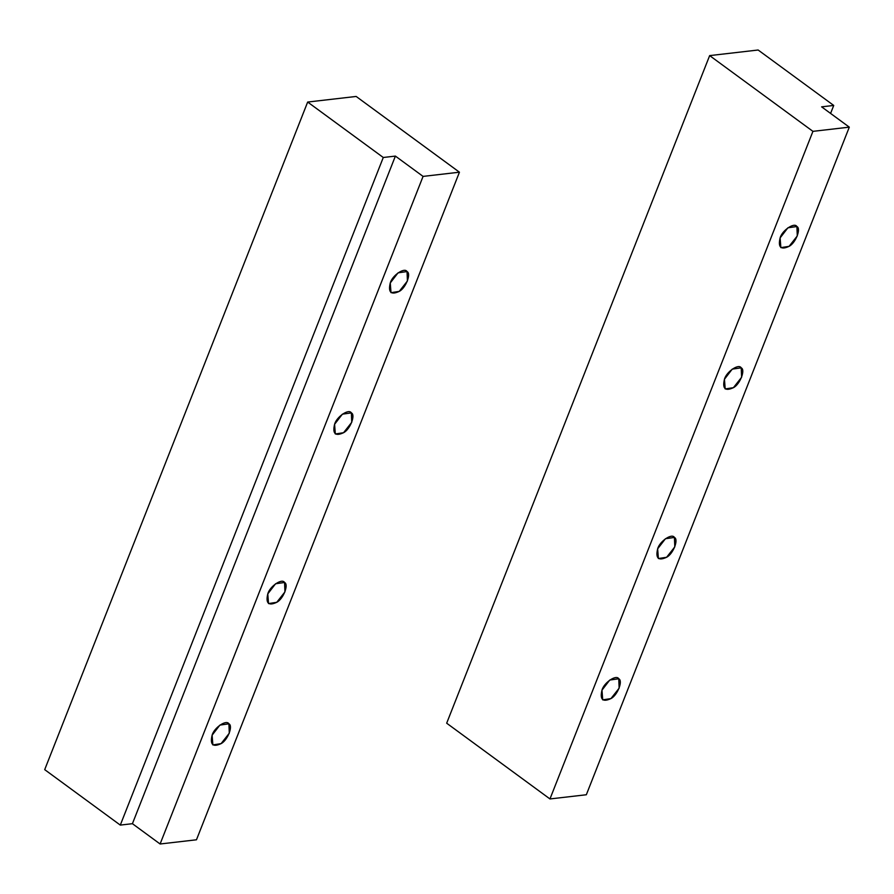 <?xml version="1.0" encoding="UTF-8"?>
<svg xmlns="http://www.w3.org/2000/svg" width="894" height="894" viewBox="0 0 894 894"><rect width="100%" height="100%" fill="white"/><g stroke="black" fill="none" stroke-linecap="round" stroke-linejoin="round"><path stroke-width="1.34" d="M601.975 690.168L602.712 699.868L610.948 698.583L619.151 688.179L618.76 678.769L609.764 680.043L601.975 690.168C603.953 682.647 616.279 674.277 618.76 678.769C623.196 680.759 617.463 695.32 610.948 698.583C602.735 702.416 599.74 699.611 601.975 690.168M657.649 548.838L658.386 558.538L666.622 557.264L674.814 546.86L674.422 537.439L665.438 538.724L657.649 548.838C659.627 541.317 671.953 532.947 674.422 537.439C678.87 539.44 673.137 554.001 666.622 557.264C658.397 561.086 655.414 558.281 657.649 548.838M724.453 379.246L725.19 388.946L733.426 387.672L741.618 377.268L741.227 367.847L732.231 369.133L724.453 379.246C726.431 371.725 738.757 363.355 741.227 367.847C745.674 369.848 739.941 384.409 733.426 387.672C725.202 391.494 722.218 388.689 724.453 379.246M780.116 237.916L780.864 247.627L789.089 246.342L797.292 235.938L796.9 226.528L787.905 227.802L780.116 237.916C782.094 230.406 794.431 222.036 796.9 226.528C801.337 228.518 795.604 243.079 789.089 246.342C780.875 250.175 777.881 247.37 780.116 237.916M849.3 127.149L821.62 106.844L833.733 105.447L758.134 50.008L709.657 55.607L812.937 131.351L849.3 127.149L586.33 794.755L549.966 798.945L446.676 723.201L549.966 798.945L586.33 794.755L849.3 127.149L812.937 131.351L549.966 798.945L812.937 131.351L709.657 55.607L446.676 723.201L709.657 55.607L758.134 50.008L833.733 105.447L821.62 106.844L849.3 127.149M830.593 113.426L833.733 105.447L830.593 113.426M212.113 735.203L212.861 744.914L221.086 743.629L229.289 733.225L228.898 723.816L219.902 725.09L212.113 735.203C214.091 727.694 226.417 719.324 228.898 723.816C233.334 725.805 227.601 740.366 221.086 743.629C212.873 747.462 209.878 744.657 212.113 735.203M267.787 593.884L268.524 603.584L276.76 602.299L284.951 591.895L284.571 582.486L275.575 583.76L267.787 593.884C269.764 586.363 282.091 577.993 284.571 582.486C289.008 584.486 283.275 599.036 276.76 602.299C268.535 606.132 265.552 603.327 267.787 593.884M334.591 424.292L335.328 433.992L343.564 432.707L351.755 422.303L351.364 412.894L342.38 414.168L334.591 424.292C336.569 416.772 348.895 408.402 351.364 412.894C355.812 414.894 350.079 429.455 343.564 432.707C335.339 436.54 332.356 433.735 334.591 424.292M390.265 282.962L391.002 292.673L399.238 291.388L407.429 280.984L407.038 271.564L398.042 272.849L390.265 282.962C392.231 275.453 404.569 267.071 407.038 271.564C411.486 273.564 405.742 288.125 399.238 291.388C391.013 295.21 388.018 292.405 390.265 282.962M160.104 843.992L132.424 823.687L120.299 825.095L44.7 769.645L120.299 825.095L132.424 823.687L395.394 156.092L383.28 157.489L120.299 825.095L383.28 157.489L307.67 102.05L44.7 769.645L307.67 102.05L383.28 157.489L395.394 156.092L423.074 176.397L459.438 172.196L356.158 96.451L307.67 102.05L356.158 96.451L459.438 172.196L423.074 176.397L395.394 156.092L132.424 823.687L160.104 843.992L423.074 176.397L160.104 843.992L196.468 839.79L160.104 843.992M196.468 839.79L459.438 172.196L196.468 839.79"/></g></svg>

